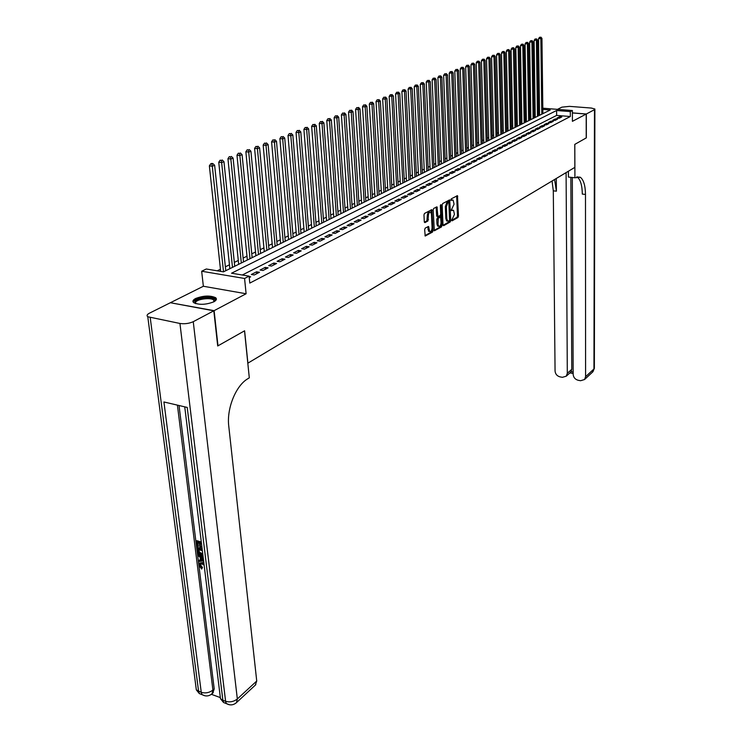 <?xml version="1.0" encoding="UTF-8"?>
<svg xmlns="http://www.w3.org/2000/svg" width="742" height="742" viewBox="0 0 742 742"><rect width="100%" height="100%" fill="white"/><g stroke="black" fill="none" stroke-linecap="round" stroke-linejoin="round"><path stroke-width="1.11" d="M451.692 220.3L452.11 220.838L457.972 217.48L458.473 216.08L457.471 195.656L451.257 198.856L450.895 199.839L451.09 200.386L453.121 200.052L454.067 204.18L451.294 210.097L451.479 210.635L453.529 210.283L454.456 214.364L451.692 220.3M213.826 301.818C216.469 300.352 217.072 298.989 215.644 297.709C210.209 295.288 203.531 295.557 195.619 298.507C192.874 299.981 192.243 301.382 193.736 302.699C199.273 305.092 205.97 304.804 213.826 301.818M425.194 228.119L424.656 229.584L425.194 236.039L432.512 232.079L433.05 230.632L431.863 209.652L424.507 213.436L423.97 214.902L424.294 221.83L424.943 222.637L427.939 220.968L428.329 216.089C428.524 213.158 429.33 211.887 430.722 212.268L431.482 214.355L432.076 227.664C431.863 230.595 431.065 231.866 429.664 231.476L428.561 226.458L425.194 228.119M170.697 302.782L214.113 310.666L217.99 345.818L244.61 330.793L247.902 363.153L574.846 167.367L574.762 144.402L586.217 137.929L586.208 114.055L572.416 121.336L572.379 110.53L570.31 111.588L570.329 116.522L249.794 283.092L249.108 276.145L244.572 278.473L201.666 271.238L206.295 268.994L223.444 271.86L550.258 110.001L542.829 109.408M214.113 310.666L246.103 293.758L244.572 278.473M443.002 224.937L443.614 225.707L450.255 221.904L450.774 220.485L449.717 199.895L442.696 203.521L442.167 204.95L443.002 224.937M441.481 226.931L434.33 230.808L433.17 209.865L433.708 208.419L436.992 206.842L437.901 216.571L440.182 215.523L440.711 214.086L440.349 205.599L440.961 204.616L442.009 225.503L441.481 226.931L440.46 226.802L434.116 230.428M586.208 114.055L572.388 112.951M559.292 118.247L561.815 116.948L559.533 116.763L557.001 118.061L559.292 118.247M555.035 120.436L557.594 119.119L555.304 118.933L552.734 120.241L555.035 120.436M550.731 122.643L553.319 121.317L551.018 121.122L548.421 122.449L550.731 122.643M546.372 124.888L548.997 123.543L546.678 123.339L544.053 124.684L546.372 124.888M541.957 127.151L544.619 125.788L542.291 125.593L539.629 126.947L541.957 127.151M537.496 129.451L540.176 128.069L537.848 127.865L535.149 129.247L537.496 129.451M532.969 131.779L535.687 130.379L533.34 130.165L530.613 131.566L532.969 131.779M528.378 134.126L531.142 132.716L528.786 132.503L526.013 133.922L528.378 134.126M523.741 136.519L526.532 135.081L524.167 134.868L521.366 136.296L523.741 136.519M519.029 138.93L521.867 137.483L519.483 137.261L516.645 138.717L519.029 138.93M514.271 141.379L517.137 139.904L514.744 139.691L511.869 141.156L514.271 141.379M509.439 143.865L512.342 142.371L509.939 142.149L507.027 143.633L509.439 143.865M504.541 146.378L507.491 144.866L505.079 144.634L502.13 146.146L504.541 146.378M499.589 148.919L502.575 147.389L500.145 147.157L497.159 148.688L499.589 148.919M494.562 151.507L497.585 149.949L495.155 149.717L492.122 151.266L494.562 151.507M489.47 154.123L492.53 152.546L490.091 152.305L487.021 153.882L489.47 154.123M484.303 156.775L487.411 155.18L484.953 154.93L481.846 156.525L484.303 156.775M479.072 159.465L482.226 157.842L479.759 157.592L476.596 159.215L479.072 159.465M473.767 162.192L476.958 160.55L474.481 160.291L471.281 161.932L473.767 162.192M468.387 164.956L471.624 163.286L469.13 163.027L465.893 164.687L468.387 164.956M462.934 167.757L466.217 166.069L463.713 165.809L460.42 167.488L462.934 167.757M457.397 170.595L460.726 168.888L458.213 168.62L454.883 170.326L457.397 170.595M451.795 173.48L455.171 171.745L452.639 171.476L449.253 173.201L451.795 173.48M446.1 176.41L449.522 174.648L446.981 174.37L443.549 176.123L446.1 176.41M440.321 179.369L443.799 177.588L441.249 177.301L437.771 179.082L440.321 179.369M434.469 182.384L437.993 180.575L435.433 180.278L431.9 182.087L434.469 182.384M428.524 185.435L432.104 183.599L429.525 183.302L425.945 185.138L428.524 185.435M422.495 188.533L426.121 186.669L423.534 186.372L419.898 188.227L422.495 188.533M416.373 191.677L420.055 189.785L417.458 189.479L413.767 191.371L416.373 191.677M410.159 194.868L413.897 192.948L411.291 192.632L407.543 194.552L410.159 194.868M403.852 198.114L407.655 196.157L405.03 195.842L401.227 197.789L403.852 198.114M397.452 201.397L401.311 199.422L398.667 199.097L394.809 201.073L397.452 201.397M390.96 204.736L394.865 202.724L392.221 202.399L388.298 204.402L390.96 204.736M384.356 208.131L388.326 206.09L385.664 205.747L381.685 207.788L384.356 208.131M377.65 211.572L381.685 209.504L379.014 209.161L374.97 211.229L377.65 211.572M370.842 215.069L374.942 212.963L372.252 212.611L368.153 214.716L370.842 215.069M363.932 218.621L368.097 216.488L365.389 216.126L361.224 218.259L363.932 218.621M356.902 222.229L361.131 220.059L358.423 219.697L354.184 221.867L356.902 222.229M349.77 225.902L354.064 223.694L351.337 223.323L347.033 225.522L349.77 225.902M342.516 229.63L346.885 227.386L344.14 227.006L339.762 229.241L342.516 229.63M335.143 233.415L339.576 231.133L336.831 230.743L332.379 233.025L335.143 233.415M327.649 237.264L332.156 234.945L329.392 234.555L324.875 236.865L327.649 237.264M320.034 241.178L324.616 238.822L321.833 238.414L317.242 240.77L320.034 241.178M312.289 245.157L316.955 242.764L314.154 242.346L309.488 244.739L312.289 245.157M304.415 249.201L309.154 246.771L306.344 246.344L301.595 248.774L304.415 249.201M296.401 253.319L301.224 250.842L298.405 250.416L293.572 252.883L296.401 253.319M288.258 257.502L293.164 254.979L290.326 254.543L285.41 257.057L288.258 257.502M279.966 261.759L284.956 259.199L282.108 258.754L277.109 261.305L279.966 261.759M271.535 266.09L276.618 263.484L273.752 263.03L268.669 265.627L271.535 266.09M262.956 270.505L268.122 267.843L265.246 267.38L260.071 270.032L262.956 270.505M254.228 274.985L259.487 272.286L256.593 271.813L251.325 274.503L254.228 274.985M570.329 116.522L556.639 115.409L242.291 275.004M249.145 276.543L250.685 276.803L249.247 277.545M535.195 114.611L534.157 115.112M530.799 116.763L529.742 117.292M526.356 118.952L525.262 119.49M521.858 121.159L520.726 121.716M517.295 123.395L516.135 123.97M512.685 125.667L511.479 126.251M508.01 127.958L506.767 128.57M503.28 130.286L502 130.917M498.485 132.642L497.168 133.291M493.625 135.025L492.271 135.693M488.7 137.446L487.308 138.133M483.719 139.895L482.281 140.6M478.664 142.381L477.189 143.104M473.544 144.894L472.033 145.636M468.36 147.435L466.801 148.205M463.101 150.023L461.496 150.811M457.777 152.639L456.117 153.455M452.37 155.291L450.672 156.126M446.897 157.981L445.144 158.844M441.342 160.708L439.542 161.598M435.712 163.481L433.857 164.39M429.998 166.282L428.097 167.219M424.211 169.13L422.254 170.085M418.34 172.014L416.327 172.997M412.376 174.945L410.317 175.956M406.338 177.913L404.214 178.952M400.198 180.927L398.018 181.994M393.974 183.979L391.739 185.083M387.667 187.086L385.358 188.218M381.249 190.23L378.884 191.39M374.747 193.43L372.317 194.627M368.143 196.667L365.639 197.901M361.437 199.969L358.868 201.23M354.63 203.308L351.986 204.606M347.71 206.703L345.002 208.038M340.689 210.153L337.907 211.526M333.557 213.659L330.7 215.069M326.313 217.22L323.373 218.667M318.949 220.838L315.934 222.322M311.473 224.511L308.366 226.041M303.868 228.248L300.677 229.816M296.141 232.042L292.867 233.656M288.286 235.9L284.919 237.551M280.3 239.824L276.84 241.521M272.184 243.812L268.623 245.565M263.92 247.874L260.266 249.664M255.526 251.992L251.77 253.838M246.984 256.194L243.126 258.086M238.284 260.461L234.324 262.408M229.445 264.811L225.364 266.814M220.439 269.235L217.22 270.811M539.555 114.018L538.544 113.943M246.103 293.758L203.354 286.254L170.669 302.578M203.354 286.254L201.666 271.238M538.46 108.109L539.471 107.933M570.31 111.588L556.602 110.502L231.541 273.214L249.108 276.145M542.81 108.202L572.379 110.53M539.49 109.148L538.479 109.065M556.639 115.409L556.602 110.502M559.533 116.763L559.542 118.117M555.304 118.933L555.313 120.297M551.018 121.122L551.028 122.495M546.678 123.339L546.696 124.721M542.291 125.593L542.309 126.975M537.848 127.865L537.867 129.256M533.34 130.165L533.359 131.575M528.786 132.503L528.805 133.912M524.167 134.868L524.186 136.287M519.483 137.261L519.511 138.689M514.744 139.691L514.772 141.119M509.939 142.149L509.977 143.586M505.079 144.634L505.107 146.081M500.145 147.157L500.182 148.613M495.155 149.717L495.192 151.183M490.091 152.305L490.128 153.78M484.953 154.93L484.999 156.423M479.759 157.592L479.796 159.094M474.481 160.291L474.528 161.802M469.13 163.027L469.185 164.548M463.713 165.809L463.769 167.33M458.213 168.62L458.268 170.15M452.639 171.476L452.703 173.016M446.981 174.37L447.046 175.919M441.249 177.301L441.314 178.868M435.433 180.278L435.498 181.855M429.525 183.302L429.599 184.888M423.534 186.372L423.608 187.958M417.458 189.479L417.533 191.084M411.291 192.632L411.374 194.246M405.03 195.842L405.113 197.465M398.667 199.097L398.76 200.73M392.221 202.399L392.314 204.041M385.664 205.747L385.766 207.408M379.014 209.161L379.116 210.821M372.252 212.611L372.363 214.29M365.389 216.126L365.5 217.814M358.423 219.697L358.534 221.394M351.337 223.323L351.458 225.03M344.14 227.006L344.26 228.731M336.831 230.743L336.951 232.487M329.392 234.555L329.522 236.299M321.833 238.414L321.972 240.176M314.154 242.346L314.293 244.127M306.344 246.344L306.492 248.134M298.405 250.416L298.553 252.215M290.326 254.543L290.484 256.361M282.108 258.754L282.275 260.581M273.752 263.03L273.919 264.866M265.246 267.38L265.423 269.235M256.593 271.813L256.769 273.677M452.583 210.171L451.461 210.097L452.481 210.218M452.175 199.932L451.062 199.858L452.082 199.978M451.692 220.365L456.961 217.35L457.462 215.95L456.673 195.897M449.021 201.75L448.91 200.136M443.057 225.308L449.244 221.765L449.754 220.541M449.587 220.717L448.827 201.759L448.01 202.204L446.35 206.749L446.832 218.686L447.686 221.116L449.587 220.717M448.057 201.666L448.827 201.759M447.667 221.097L446.665 220.986L445.812 218.556L445.321 206.619L446.99 202.084L447.806 201.638M437.186 216.478L436.593 215.672L436.175 207.074M440.544 215.032L440.637 217.137M440.924 224.065L440.98 225.364L442.009 225.503M437.993 224.242L438.717 226.273C440.071 226.644 440.859 225.382 441.063 222.498L440.59 217.1L438.318 218.157L437.993 224.242L436.964 224.112L437.687 226.134L438.531 226.254M440.284 217.063L439.218 216.942L440.247 217.081M436.964 224.112L436.76 219.465L437.288 218.027L439.218 216.942M440.46 226.802L440.98 225.364M429.516 231.458L428.626 231.337L427.735 226.69M429.841 212.156L429.683 212.138C428.292 211.758 427.485 213.028 427.281 215.959L428.329 216.089M424.359 222.248L426.9 220.828L427.281 215.959M431.232 213.028L431.037 209.875M424.981 235.659L431.482 231.94L431.955 229.176M542.884 113.656L541.948 38.38L538.544 38.695L539.564 115.288M540.464 37.313L539.545 37.267L540.464 37.313L540.844 38.807L541.808 114.185M540.909 37.146L541.948 38.38M538.544 38.695L539.545 37.267M195.452 303.552L194.784 301.679C196.491 297.115 217.276 296.271 214.837 300.862L214.429 301.484M214.15 301.642L213.659 299.991C210.784 297.282 196.723 299.091 195.61 302.337L195.758 303.645M216.321 299.582L215.69 298.831C212.129 295.474 194.71 297.709 193.3 301.734M586.328 113.99L586.338 137.864L574.8 144.375L574.92 177.774L580.327 177.264C583.629 179.852 585.345 185.574 585.484 194.441L585.586 376.704L593.952 368.95L594.463 109.695L586.328 113.99L572.388 112.877M574.92 177.774L568.428 177.088L568.4 171.226M566.09 172.617L567.305 373.319L566.248 376.194L562.408 377.316L559.997 376.871C557.029 376.018 555.387 374.079 555.062 371.056L553.3 190.833L552.067 181.011M554.589 179.499L556.398 191.186L556.287 178.479M594.463 109.695L594.889 109.018L591.43 108.063L569.476 106.366L561.889 107.154L557.483 109.362M572.314 177.496L573.158 374.404C573.473 377.446 575.133 379.403 578.148 380.266L580.596 380.72L584.557 379.524L585.586 376.704M570.848 177.347L571.757 369.33L571.108 371.659L573.149 372.039M576.868 176.772L577.118 176.93C580.439 179.508 582.173 185.231 582.312 194.089L585.484 194.441M570.338 372.512L571.108 371.659M200.683 563.892L200.553 564.95L202.473 567.519L201.657 569.049L199.069 565.367L199.487 563.299L202.844 562.464L203.846 562.872M199.793 563.057L202.844 562.464M203.605 560.878L198.68 561.573L198.541 560.47L200.488 560.256L200.099 557.103L197.938 555.637L197.799 554.524L198.531 553.977L203.16 557.233M198.541 560.47L200.433 559.783M201.518 543.849L200.155 543.45L200.637 547.373L199.867 547.142L199.385 543.218L197.057 542.523L197.604 546.919L196.834 546.687L196.157 541.243L196.89 540.695L201.295 542.003M197.891 542.773L198.337 546.372L197.604 546.919M179.035 405.512L214.215 688.901L212.787 693.102M211.405 694.317L219.817 697.406M202.928 555.387L201.147 555.239C199.014 554.589 197.743 553.105 197.335 550.787L197.01 548.125L197.743 547.577L202.139 548.894M213.817 310.815L170.372 302.727L149.392 313.207C147.009 314.478 146.471 315.656 147.779 316.751L179.944 323.466C184.712 324.124 189.154 323.531 193.254 321.685L213.817 310.815L217.703 345.976L244.517 330.839L249.303 377.836L247.8 378.754C235.873 385.599 226.533 408.545 228.759 426.112L256.732 681.017L255.294 685.144M193.254 321.685L237.338 698.964C233.823 701.7 229.909 702.479 225.605 701.311L222.878 700.3L187.225 407.432L163.926 401.969L201.267 692.36L196.333 689.884L195.897 686.489M200.637 547.373L201.379 546.826M196.157 541.243L201.388 542.801M197.01 548.125L202.232 549.692M202.362 550.74L197.91 549.405L198.095 550.935L198.791 552.827L201.036 554.191L202.789 554.237M198.745 549.655L199.524 552.28L202.742 553.838M198.095 550.935L198.837 550.388M198.791 552.827L199.524 552.28M201.036 554.191L201.759 553.643M197.799 554.524L203.299 558.401M203.419 559.403L200.915 557.65L201.221 560.173L203.484 559.932M201.787 558.244L201.954 559.616L203.429 559.459M201.221 560.173L201.954 559.616M204.124 565.126L202.251 564.059L200.145 564.17L199.821 565.506L200.553 564.95M199.821 565.506L201.75 568.084L202.473 567.519M202.112 563.02L203.985 564.013M201.75 568.084L201.657 569.049M538.571 115.789L537.533 40.096L534.11 40.402L535.232 117.44M536.039 39.02L535.121 38.974L536.039 39.02L536.42 40.522L537.477 116.327M536.485 38.853L537.533 40.096M534.11 40.402L535.121 38.974M534.203 117.95L533.071 41.821L529.621 42.136L530.845 119.61M531.569 40.745L530.632 40.699L531.569 40.745L531.94 42.257L533.099 118.497M532.014 40.569L533.071 41.821M529.621 42.136L530.632 40.699M529.779 120.139L528.545 43.574L525.076 43.899L526.403 121.809M527.024 42.498L526.097 42.442L527.024 42.498L527.404 44.019L528.666 120.686M527.488 42.322L528.545 43.574M525.076 43.899L526.097 42.442M525.308 122.356L523.973 45.355L520.467 45.67L521.914 124.035M522.433 44.27L521.496 44.214L522.433 44.27L522.813 45.8L524.186 122.912M522.897 44.084L523.973 45.355M520.467 45.67L521.496 44.214M520.782 124.6L519.335 47.154L515.811 47.479L517.359 126.298M517.777 46.06L516.84 46.004L517.777 46.06L518.166 47.609L519.632 125.166M518.25 45.883L519.335 47.154M515.811 47.479L516.84 46.004M516.191 126.873L514.633 48.972L511.08 49.297L512.741 128.579M513.065 47.878L512.119 47.822L513.065 47.878L513.445 49.436L515.031 127.448M513.538 47.692L514.633 48.972M511.08 49.297L512.119 47.822M511.544 129.173L509.875 50.818L506.304 51.152L508.075 130.889M508.289 49.714L507.342 49.668L508.289 49.714L508.678 51.281L510.375 129.748M508.771 49.529L509.875 50.818M506.304 51.152L507.342 49.668M506.842 131.501L505.052 52.691L501.453 53.025L503.345 133.235M503.456 51.578L502.501 51.523L503.456 51.578L503.837 53.155L505.654 132.095M503.939 51.393L505.052 52.691M501.453 53.025L502.501 51.523M502.074 133.866L500.173 54.583L496.537 54.917L498.559 135.6M498.55 53.47L497.594 53.415L498.55 53.47L498.939 55.056L500.869 134.46M499.051 53.276L500.173 54.583M496.537 54.917L497.594 53.415M497.242 136.259L495.22 56.503L491.566 56.837L493.699 138.012M493.588 55.381L492.623 55.325L493.588 55.381L493.977 56.986L496.027 136.862M494.089 55.196L495.22 56.503M491.566 56.837L492.623 55.325M492.354 138.68L490.202 58.442L486.52 58.785L488.783 140.442M488.551 57.319L487.587 57.264L488.551 57.319L488.941 58.933L491.121 139.292M489.061 57.125L490.202 58.442M486.52 58.785L487.587 57.264M487.392 141.128L485.12 60.417L481.41 60.761L483.803 142.909M483.459 59.286L482.486 59.23L483.459 59.286L483.84 60.909L486.149 141.75M483.969 59.091L485.12 60.417M481.41 60.761L482.486 59.23M482.374 143.623L479.972 62.411L476.225 62.764L478.757 145.413M478.284 61.28L477.31 61.224L478.284 61.28L478.673 62.912L481.104 144.245M478.803 61.085L479.972 62.411M476.225 62.764L477.31 61.224M477.282 146.137L474.75 64.433L470.975 64.795L473.646 147.946M473.044 63.302L472.06 63.237L473.044 63.302L473.433 64.953L476.002 146.777M473.572 63.098L474.75 64.433M470.975 64.795L472.06 63.237M472.125 148.697L469.454 66.492L465.651 66.854L468.462 150.505M467.729 65.352L466.746 65.287L467.729 65.352L468.119 67.012L470.827 149.337M468.267 65.148L469.454 66.492M465.651 66.854L466.746 65.287M466.903 151.285L464.084 68.57L460.263 68.932L463.212 153.112M462.349 67.429L461.357 67.364L462.349 67.429L462.739 69.099L465.586 151.934M462.887 67.216L464.084 68.57M460.263 68.932L461.357 67.364M461.607 153.909L458.649 70.685L454.79 71.046L457.888 155.746M456.887 69.525L455.894 69.46L456.887 69.525L457.276 71.213L460.272 154.568M457.434 69.321L458.649 70.685M454.79 71.046L455.894 69.46M456.237 156.562L453.13 72.818L449.235 73.189L452.49 158.417M451.349 71.668L450.348 71.594L451.349 71.668L451.739 73.356L454.883 157.239M451.906 71.445L453.13 72.818M449.235 73.189L450.348 71.594M450.793 159.261L447.537 74.988L443.614 75.369L447.018 161.125M445.738 73.829L444.727 73.764L445.738 73.829L446.118 75.536L449.42 159.938M446.304 73.606L447.537 74.988M443.614 75.369L444.727 73.764M445.274 161.997L441.861 77.187L437.901 77.567L441.471 163.88M440.043 76.027L439.032 75.953L440.043 76.027L440.423 77.743L443.883 162.684M440.609 75.805L441.861 77.187M437.901 77.567L439.032 75.953M439.672 164.77L436.101 79.422L432.113 79.811L435.851 166.662M434.265 78.253L433.245 78.179L434.265 78.253L434.654 79.988L438.262 165.466M434.84 78.021L436.101 79.422M432.113 79.811L433.245 78.179M433.996 167.581L430.267 81.685L426.242 82.074L430.147 169.482M428.403 80.507L427.383 80.433L428.403 80.507L428.793 82.26L432.567 168.286M428.987 80.284L430.267 81.685M426.242 82.074L427.383 80.433M428.245 170.428L424.341 83.985L420.287 84.375L424.359 172.348M422.458 82.798L421.428 82.724L422.458 82.798L422.847 84.56L426.789 171.142M423.051 82.566L424.341 83.985M420.287 84.375L421.428 82.724M422.402 173.322L418.33 86.313L414.24 86.712L418.488 175.26M416.42 85.126L415.399 85.052L416.42 85.126L416.809 86.907L420.937 174.045M417.032 84.894L418.33 86.313M414.24 86.712L415.399 85.052M416.485 176.253L412.227 88.678L408.109 89.086L412.543 178.201M410.298 87.482L409.269 87.408L410.298 87.482L410.688 89.272L414.991 176.995M410.92 87.25L412.227 88.678M408.109 89.086L409.269 87.408M410.474 179.23L406.041 91.081L401.886 91.489L406.505 181.196M404.093 89.875L403.054 89.801L404.093 89.875L404.483 91.683L408.963 179.981M404.715 89.634L406.041 91.081M401.886 91.489L403.054 89.801M404.381 182.244L399.762 93.52L395.569 93.928L400.374 184.229M397.786 92.305L396.738 92.231L397.786 92.305L398.176 94.132L402.841 183.005M398.417 92.064L399.762 93.52M395.569 93.928L396.738 92.231M398.194 185.305L393.381 95.987L389.151 96.404L394.16 187.309M391.386 94.772L390.338 94.698L391.386 94.772L391.776 96.608L396.636 186.084M392.026 94.531L393.381 95.987M389.151 96.404L390.338 94.698M391.924 188.412L386.907 98.501L385.274 99.131L382.64 98.918L387.853 190.434M384.885 97.276L383.827 97.193L384.885 97.276L385.274 99.131L390.338 189.201M385.543 97.026L386.907 98.501M382.64 98.918L383.827 97.193M385.552 191.575L380.331 101.051L378.68 101.691L376.027 101.478L381.453 193.606M378.29 99.827L377.233 99.734L378.29 99.827L378.68 101.691L383.948 192.364M378.949 99.567L380.331 101.051M376.027 101.478L377.233 99.734M379.088 194.775L373.662 103.639L371.974 104.288L369.321 104.066L374.951 196.825M371.584 102.405L370.527 102.322L371.584 102.405L371.974 104.288L377.455 195.582M372.261 102.146L373.662 103.639M369.321 104.066L370.527 102.322M372.521 198.021L366.882 106.264L365.175 106.922L362.504 106.7L368.357 200.09M364.786 105.03L363.719 104.937L364.786 105.03L365.175 106.922L370.87 198.847M365.472 104.761L366.882 106.264M362.504 106.7L363.719 104.937M365.862 201.323L360 108.935L358.265 109.603L355.576 109.371L361.66 203.401M357.876 107.692L356.8 107.599L357.876 107.692L358.265 109.603L364.174 202.158M358.572 107.423L360 108.935M355.576 109.371L356.8 107.599M359.091 204.671L353.007 111.643L351.244 112.33L348.545 112.088L354.862 206.777M350.855 110.4L349.779 110.308L350.855 110.4L351.244 112.33L357.384 205.525M351.56 110.122L353.007 111.643M348.545 112.088L349.779 110.308M352.227 208.075L345.902 114.398L344.112 115.093L341.403 114.852L347.952 210.19M343.722 113.146L342.637 113.053L343.722 113.146L344.112 115.093L350.493 208.938M344.446 112.867L345.902 114.398M341.403 114.852L342.637 113.053M345.243 211.535L338.686 117.199L336.868 117.904L334.141 117.653L340.94 213.668M336.478 115.938L335.393 115.845L336.478 115.938L336.868 117.904L343.481 212.407M337.211 115.659L338.686 117.199M334.141 117.653L335.393 115.845M338.157 215.041L331.349 120.037L329.504 120.76L326.768 120.51L333.817 217.193M329.114 118.776L328.02 118.674L329.114 118.776L329.504 120.76L336.367 215.931M329.856 118.488L331.349 120.037M326.768 120.51L328.02 118.674M330.96 218.612L323.902 122.931L322.019 123.664L319.273 123.404L326.582 220.782M321.629 121.66L320.535 121.558L321.629 121.66L322.019 123.664L329.142 219.511M322.39 121.373L323.902 122.931M319.273 123.404L320.535 121.558M323.642 222.229L316.324 125.871L314.413 126.613L311.649 126.344L319.227 224.418M314.024 124.591L312.92 124.489L314.024 124.591L314.413 126.613L321.796 223.147M314.793 124.294L316.324 125.871M311.649 126.344L312.92 124.489M316.213 225.911L308.626 128.858L306.678 129.609L303.905 129.34L311.761 228.119M306.288 127.568L305.185 127.466L306.288 127.568L306.678 129.609L314.33 226.848M307.067 127.272L308.626 128.858M303.905 129.34L305.185 127.466M308.653 229.658L300.788 131.89L298.813 132.66L296.03 132.382L304.164 231.875M298.432 130.601L297.319 130.49L298.432 130.601L298.813 132.66L306.752 230.604M299.221 130.295L300.788 131.89M296.03 132.382L297.319 130.49M300.983 233.461L292.83 134.979L290.818 135.758L288.017 135.48L296.448 235.706M290.437 133.681L289.315 133.569L290.437 133.681L290.818 135.758L299.045 234.416M291.244 133.375L292.83 134.979M288.017 135.48L289.315 133.569M293.173 237.319L284.733 138.114L282.683 138.912L279.873 138.624L288.601 239.583M282.303 136.816L281.181 136.704L282.303 136.816L282.683 138.912L291.207 238.303M283.129 136.5L284.733 138.114M279.873 138.624L281.181 136.704M285.243 241.252L276.497 141.314L274.419 142.121L271.591 141.824L280.634 243.534M274.039 140.006L272.908 139.886L274.039 140.006L274.419 142.121L283.24 242.244M274.874 139.681L276.497 141.314M271.591 141.824L272.908 139.886M277.174 245.25L268.122 144.56L265.998 145.376L263.16 145.08L272.518 247.55M265.627 143.243L264.486 143.132L265.627 143.243L265.998 145.376L275.134 246.261M266.471 142.918L268.122 144.56M263.16 145.08L264.486 143.132M268.975 249.312L259.598 147.862L257.437 148.697L254.589 148.391L264.273 251.64M257.066 146.545L255.925 146.424L257.066 146.545L257.437 148.697L266.897 250.332M257.928 146.211L259.598 147.862M254.589 148.391L255.925 146.424M260.627 253.439L250.926 151.229L248.728 152.073L245.862 151.758L255.888 255.786M248.357 149.903L247.207 149.782L248.357 149.903L248.728 152.073L258.522 254.487M249.229 149.569L250.926 151.229M245.862 151.758L247.207 149.782M252.141 257.65L242.096 154.651L239.861 155.514L236.976 155.189L247.355 260.015M239.49 153.325L238.33 153.195L239.49 153.325L239.861 155.514L249.998 258.708M240.38 152.973L242.096 154.651M236.976 155.189L238.33 153.195M243.506 261.926L233.109 158.129L230.836 159.011L227.942 158.686L238.674 264.31M230.465 156.803L229.306 156.664L230.465 156.803L230.836 159.011L241.326 263.002M231.374 156.451L233.109 158.129M227.942 158.686L229.306 156.664M234.722 266.276L223.963 161.682L221.645 162.581L218.742 162.238L229.844 268.687M221.274 160.337L220.114 160.207L221.274 160.337L221.645 162.581L232.496 267.37M222.201 159.984L223.963 161.682M218.742 162.238L220.114 160.207M225.781 270.7L214.642 165.29L212.286 166.208L209.365 165.856L220.671 271.396M211.924 163.945L212.861 163.583L211.693 163.444L210.747 163.806L211.924 163.945L212.286 166.208L223.518 271.822M212.861 163.583L214.642 165.29M209.365 165.856L210.747 163.806M456.729 196.315L457.749 196.435M457.462 215.95L458.473 216.08M456.961 217.35L457.972 217.48M448.975 200.544L449.995 200.674M449.837 220.365L450.774 220.485M449.244 221.765L450.255 221.904M446.99 202.084L448.01 202.204M445.321 206.619L446.35 206.749M445.812 218.556L446.832 218.686M436.24 207.5L437.279 207.621M436.593 215.672L437.632 215.801M440.414 205.07L441.156 205.163M437.288 218.027L438.318 218.157M436.76 219.465L437.789 219.595M427.8 227.089L428.83 227.228M427.902 229.306L428.932 229.445M427.438 219.372L428.477 219.511M426.9 220.828L427.939 220.968M431.111 210.301L432.141 210.431M432.011 230.493L433.05 230.632M431.482 231.94L432.512 232.079M556.398 191.186L553.3 190.833M567.305 373.319L571.757 369.33M594.889 109.343L594.361 367.828L592.45 372.187M150.227 317.659L198.596 691.377L199.292 693.547L202.418 694.818M229.315 704.752L226.273 703.49L225.605 701.311L179.944 323.466M235.724 703.258L236.466 702.628L237.338 698.964L256.732 681.017M177.412 405.132L212.917 690.06L214.215 688.901M184.739 406.848L220.485 698.704L223.546 702.488L222.878 700.3L220.485 698.704L220.049 695.18M255.832 684.643L236.466 702.628C233.294 705.308 229.899 705.596 226.273 703.49L223.546 702.488L226.653 703.731M212.917 690.06C209.374 692.74 205.488 693.51 201.267 692.36L201.963 694.531C205.515 696.627 208.873 696.376 212.045 693.77L212.917 690.06M211.303 694.382L213.334 692.611M205.042 695.811L199.292 693.547L196.333 689.884L147.779 316.751M215.644 297.709L215.774 298.905M448.038 201.648L448.854 201.75M446.665 220.986L447.686 221.116M436.871 216.441L437.901 216.571M437.687 226.134L438.717 226.273M428.626 231.337L429.664 231.476M213.863 301.799L213.659 299.991M577.118 176.93L580.327 177.264M566.248 376.194L570.737 372.159M584.557 379.524L592.923 371.751L594.37 368.329M569.902 372.901L573.158 373.504"/></g></svg>
